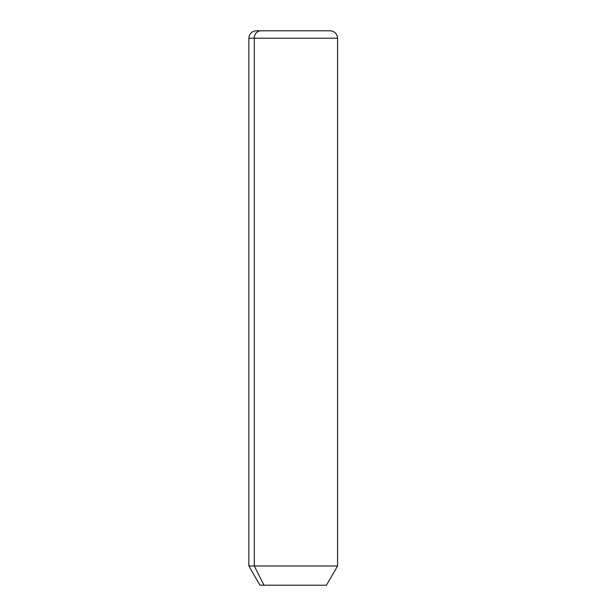 <?xml version="1.0" encoding="UTF-8"?>
<svg xmlns="http://www.w3.org/2000/svg" width="616" height="616" viewBox="0 0 616 616"><rect width="100%" height="100%" fill="white"/><g stroke="black" fill="none" stroke-linecap="round" stroke-linejoin="round"><path stroke-width="0.92" d="M326.48 585.2L264.025 585.2L254.293 565.996L337.568 565.996L254.293 565.996L264.025 585.2L259.952 585.2L248.864 565.996L254.293 565.996L254.293 38.192L337.568 38.192L254.293 38.192L254.293 565.996L248.864 565.996L248.864 38.192L254.293 38.192L248.864 38.192C249.303 33.703 251.767 31.239 256.256 30.8L260.784 30.8A7.392 6.483 90 0 0 254.293 38.192A7.392 6.483 -90 0 1 260.784 30.8L330.176 30.8C334.665 31.239 337.129 33.703 337.568 38.192L337.568 565.996L326.48 585.2M264.025 585.2L322.407 585.2M325.648 30.8L256.256 30.8"/></g></svg>
